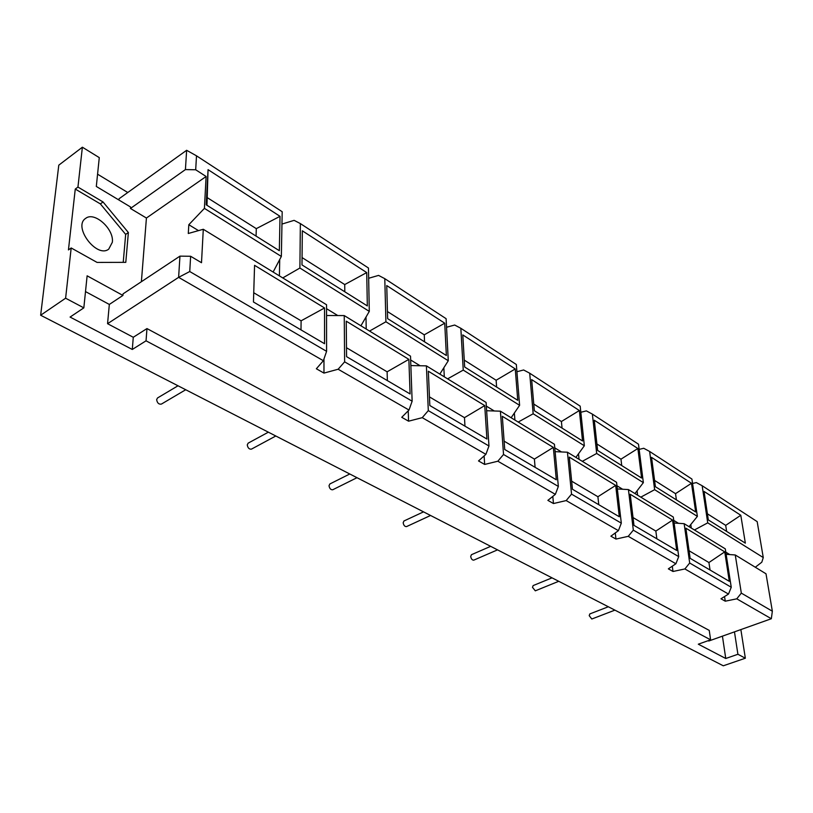 <?xml version="1.0" encoding="UTF-8"?>
<svg xmlns="http://www.w3.org/2000/svg" width="813" height="813" viewBox="0 0 813 813"><rect width="100%" height="100%" fill="white"/><g stroke="black" fill="none" stroke-linecap="round" stroke-linejoin="round"><path stroke-width="1.22" d="M302.324 230.801L366.714 272.579L367.334 305.922L301.989 264.916L302.324 230.801M302.06 257.579L344.732 284.56L366.714 272.579M344.732 284.56L344.803 291.776M386.744 285.576L444.721 323.188L446.367 355.515L387.638 318.655L386.744 285.576M387.445 311.552L424.254 334.824L444.721 323.188M424.254 334.824L424.549 341.826M462.79 334.915L515.259 368.95L517.749 400.311L464.67 367.009L462.79 334.915M464.264 360.118L496.123 380.25L515.259 368.95M496.123 380.25L496.611 387.049M531.661 379.59L579.364 410.535L582.535 440.971L534.334 410.717L531.661 379.59M533.755 404.041L561.407 421.52L579.364 410.535M561.407 421.52L562.047 428.116M594.303 420.24L637.87 448.502L641.599 478.044L597.626 450.443L594.303 420.24M596.915 443.969L620.969 459.172L637.87 448.502M620.969 459.172L621.732 465.575M651.548 457.373L691.487 483.278L695.674 511.966L655.4 486.702L651.548 457.373M654.567 480.412L675.532 493.654L691.487 483.278M675.532 493.654L676.396 499.873M346.236 321.186L408.868 359.356L410.087 393.939L346.572 356.653L346.236 321.186M346.49 347.72L387.12 371.805L408.868 359.356M387.12 371.805L387.354 380.596M268.361 432.181L248.138 443.156L247.264 444.874C247.802 447.973 249.195 449.396 251.441 449.132L275.8 436.002M428.339 371.226L484.721 405.585L486.926 439.04L429.823 405.524L428.339 371.226M429.457 396.896L464.477 417.648L484.721 405.585M464.477 417.648L464.965 426.154M349.773 473.989L329.854 483.969L329.021 485.707C329.539 488.583 330.789 489.924 332.761 489.751L356.998 477.698M502.312 416.307L553.328 447.404L556.316 479.782L504.721 449.487L502.312 416.307M504.111 441.144L534.395 459.091L553.328 447.404M534.395 459.091L535.086 467.323M423.532 511.865L403.949 520.981L403.167 522.739C403.665 525.411 404.793 526.692 406.541 526.59L430.575 515.472M569.283 457.119L615.685 485.402L619.303 516.753L572.443 489.243L569.283 457.119M571.651 481.174L597.911 496.733L615.685 485.402M597.911 496.733L598.764 504.7M490.666 546.336L471.428 554.71L470.697 556.478C471.194 558.978 472.221 560.198 473.776 560.137L497.536 549.862M630.217 494.263L672.585 520.086L676.731 550.472L633.977 525.371L630.217 494.263M633.032 517.556L655.847 531.072L672.585 520.086M655.847 531.072L656.853 538.795M552.027 577.85L533.155 585.573L532.485 587.332L535.3 590.827L558.744 581.295M178.017 385.779L157.539 397.953L156.645 399.62C157.214 402.984 158.789 404.478 161.37 404.102L185.72 389.742M697.381 516.387L691.914 479.05L649.638 451.469L654.638 489.68L697.381 516.387L689.048 526.672M639.14 449.376L643.733 448.278L649.638 451.469M678.509 523.308L673.764 520.411M654.638 489.68L640.817 497.15M637.626 495.198L637.087 490.788M596.681 453.471L643.357 482.637L638.49 444.193L592.372 414.112L596.681 453.471L582.311 461.327M580.828 412.272L586.376 410.89L592.372 414.112M634.953 493.562L643.357 482.637M622.636 489.243L616.976 485.788M579.069 459.345L578.5 453.806M584.344 445.758L580.187 406.154L529.71 373.218L533.165 413.787L584.344 445.758L575.889 457.394M516.916 371.734L523.623 369.976L529.71 373.218M561.488 451.957L554.771 447.861M533.165 413.787L518.186 422.069M514.903 420.057L514.355 413.024M519.609 405.311L516.336 364.498L460.839 328.289L463.247 370.098L519.609 405.311L511.143 417.75M446.55 327.263L454.67 325.027L460.839 328.289M494.294 410.982L486.326 406.124M463.247 370.098L447.607 378.858M444.294 376.826L443.847 367.761M448.278 360.738L446.103 318.676L384.783 278.666L385.911 321.775L448.278 360.738L439.833 374.102M368.665 278.27L378.563 275.404L384.783 278.666M420.108 365.748L410.656 359.986M385.911 321.775L369.549 331.064M366.206 329.021L366.002 317.06M369.295 311.389L368.462 268.016L300.363 223.585L299.895 268.026L369.295 311.389L360.921 325.789M281.959 224.073L294.113 220.353L300.363 223.585M337.781 315.546L326.562 308.706M299.895 268.026L282.751 277.924M279.408 275.871L279.723 259.54M112.326 242.294C114.287 229.124 94.42 211.126 85.639 218.392C72.581 226.614 96.838 258.697 108.729 249.134L112.326 242.294M71.188 247.965L68.444 249.916L75.263 189.063L77.946 187.071L103.048 201.97L128.373 232.528L125.791 262.345L97.062 262.416L71.188 247.965L65.609 298.208L83.83 307.863L87.123 275.82L122.926 295.434L123.058 293.859L179.958 256.136L178.616 277.355L107.56 323.696L133.281 337.273L146.97 328.574L146.045 340.82L710.603 639.811L709.241 630.4L146.97 328.574M118.942 200.028L119.054 198.758L186.634 150.293L185.425 169.582L130.446 208.463L130.578 207.01L96.31 186.451L99.277 157.62L82.377 147.204L77.946 187.071M97.57 174.185L127.763 192.508M207.366 197.722L256.298 228.646L280.018 216.329L279.337 250.699L206.207 204.805L208.057 169.653L206.969 205.283M256.298 228.646L256.065 236.095M208.057 169.653L280.018 216.329M196.502 155.822L195.689 169.775L206.116 176.492L204.409 208.372L281.349 256.441L282.192 211.736L196.502 155.822L186.634 150.293M185.425 169.582L195.689 169.775M141.391 281.704L146.421 218.036L130.446 208.463M146.421 218.036L206.116 176.492M734.464 631.874L737.909 654.272L745.348 658.215L740.867 629.587M737.909 654.272L725.755 658.489L722.432 636.162M741.324 593.124L772.35 611.213L766.009 573.795L735.267 554.974L741.324 593.124L736.761 598.825L725.257 601.193L720.989 598.775L728.499 594.069L684.892 568.948L672.991 571.488L672.29 566.194M735.267 554.974L726.141 554.303M724.546 596.549L725.257 601.193M725.755 658.489L698.306 644.191L710.603 639.811M146.045 340.82L132.295 349.468L133.281 337.273M253.453 301.989L254.571 265.323L324.55 307.964L324.55 343.716L253.453 301.989M253.737 292.751L301.095 320.82L301.003 329.895M301.095 320.82L324.55 307.964M189.744 271.532L178.616 277.355L323.361 360.718L326.592 351.328L326.552 304.743L203.291 229.276L201.502 262.711L190.628 256.268L189.744 271.532L326.592 351.328M198.494 230.618L188.819 224.723L188.291 233.483L203.291 229.276M344.631 361.836L412.14 401.195L410.514 356.145L344.234 315.576L344.631 361.836L338.147 369.234L323.97 373.096L316.359 368.767L323.361 360.718M428.299 410.616L488.969 445.991L486.083 402.415L426.398 365.87L428.299 410.616L422.242 417.669L408.573 421.185L401.744 417.303L408.99 410.037L338.147 369.234M408.99 410.037L412.14 401.195M344.234 315.576L326.562 315.515M323.97 373.096L323.97 358.919M503.532 454.477L558.348 486.438L554.436 444.264L500.412 411.185L503.532 454.477L497.841 461.215L484.66 464.436L478.511 460.941L485.9 454.335L422.242 417.669M485.9 454.335L488.969 445.991M426.398 365.87L410.86 365.565M408.573 421.185L408.217 410.809M571.539 494.131L621.315 523.155L616.569 482.302L567.444 452.221L571.539 494.131L566.183 500.574L553.46 503.542L547.881 500.371L555.36 494.345L497.841 461.215M555.36 494.345L558.348 486.438M500.412 411.185L486.631 410.728M484.66 464.436L484.121 455.93M633.317 530.147L678.713 556.62L673.296 517.038L628.429 489.568L633.317 530.147L628.256 536.326L615.959 539.07L610.878 536.184L618.408 530.655L566.183 500.574M618.408 530.655L621.315 523.155M567.444 452.221L555.127 451.662M553.46 503.542L552.81 496.397M672.991 571.488L668.347 568.846L675.888 563.765L628.256 536.326M675.888 563.765L678.713 556.62M628.429 489.568L617.341 488.948M615.959 539.07L615.268 532.962M690.146 558.338L685.887 528.186L724.739 551.864L729.302 581.325L690.146 558.338M689.078 550.767L708.926 562.535L710.044 570.025M708.926 562.535L724.739 551.864M684.15 523.684L689.688 563.013L731.253 587.25L725.298 548.866L684.15 523.684L674.119 523.023M689.688 563.013L684.892 568.948M728.499 594.069L731.253 587.25M708.133 640.695L708.763 641.02L771.334 618.734L736.761 598.825M132.295 349.468L70.081 317.07L83.83 307.863M65.609 298.208L40.65 315.241L58.79 165.161L82.377 147.204M745.348 658.215L723.285 665.796L40.65 315.241M107.56 323.696L109.328 304.438L85.507 291.593M109.328 304.438L122.926 295.434M190.628 256.268L179.958 256.136M123.22 262.355L125.669 234.408L128.373 232.528M103.048 201.97L100.365 203.9L75.263 189.063M125.669 234.408L100.365 203.9M708.326 519.914L704.048 491.428L740.795 515.279L745.348 543.145L708.326 519.914M707.412 513.816L725.694 525.361L726.639 531.407M725.694 525.361L740.795 515.279M763.265 557.555L757.177 521.631L702.168 485.737L707.727 522.85L763.265 557.555L761.811 562.19L755.297 567.24M692.564 483.461L696.355 482.587L702.168 485.737M707.727 522.85L694.424 529.974M729.779 554.568L725.806 552.149M691.284 528.044L690.786 524.527M281.349 256.441L273.127 272.04M204.409 208.372L188.819 224.723M771.334 618.734L772.35 611.213M608.337 606.762L589.821 613.927L589.212 615.665L591.803 619.008L614.913 610.136"/></g></svg>
